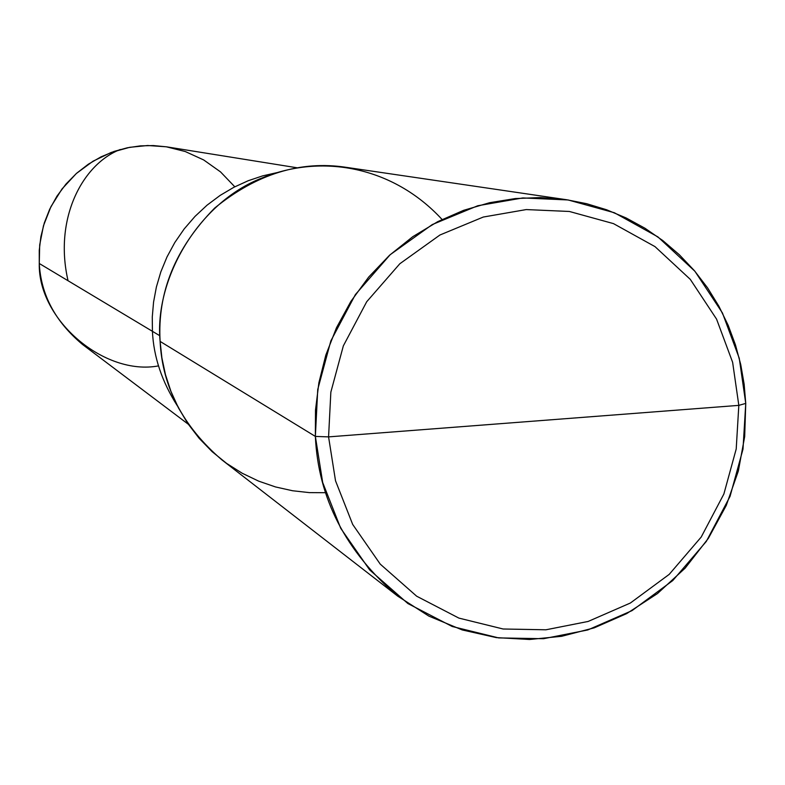 <?xml version="1.0" encoding="UTF-8"?>
<svg xmlns="http://www.w3.org/2000/svg" width="785" height="785" viewBox="0 0 785 785"><rect width="100%" height="100%" fill="white"/><g stroke="black" fill="none" stroke-linecap="round" stroke-linejoin="round"><path stroke-width="1.18" d="M234.793 186.801L220.506 171.876L203.678 159.944L185.27 151.534L166.302 146.795L147.727 145.51L129.662 147.325L111.156 152.457L93.032 161.21L76.322 173.524L62.025 188.95L50.937 206.681L43.479 225.707L39.692 244.949L39.27 263.485L152.427 331.319L152.28 316.944L153.566 302.097L156.392 286.976L160.856 271.816L167.009 256.911L174.81 242.516L184.19 228.926L195.014 216.405L207.063 205.17L220.124 195.416L233.91 187.262L248.168 180.746L262.612 175.889L276.997 172.631L262.612 175.889L248.168 180.746L233.91 187.262L220.124 195.416L207.063 205.17L195.014 216.405L184.19 228.926L174.81 242.516L167.009 256.911L160.856 271.816L156.392 286.976L153.566 302.097L152.28 316.944L152.427 331.319C153.605 356.89 161.975 381.834 177.547 406.149C161.975 381.834 153.605 356.89 152.427 331.319L39.27 263.485L39.25 250.317L40.889 236.668L44.343 222.842L49.7 209.212L56.952 196.162L65.96 184.092L76.518 173.348L88.312 164.212L100.98 156.872L114.129 151.397L127.396 147.766L140.436 145.873L153.379 145.559L166.773 146.864L297.486 167.843M188.282 424.234L82.592 344.527C55.372 321.781 40.938 294.767 39.27 263.485C37.955 320.094 104.533 376.123 158.521 365.888M442.063 219.466C392.873 166.126 321.467 153.615 262.543 177.783C197.771 202.569 154.174 279.843 160.111 341.406L315.364 436.421C318.219 498.289 345.685 551.531 397.74 596.158L428.865 616.107L462.228 629.943L496.267 637.597L529.561 639.49L561.589 636.311L594.255 627.833L626.695 613.595L657.487 593.548L685.148 568.144L708.374 538.324L726.262 505.452L738.342 471.029L744.68 436.588L745.75 403.402L738.822 405.374L736.212 448.981L723.868 494.02L701.211 537.048L669.203 574.375L630.365 603.027L588.132 621.455L545.958 629.786L503.136 629.001L458.882 618.099L416.668 596.207L380.244 564.13L352.691 524.449L335.519 480.783L328.572 436.882L738.822 405.374L732.631 362.327L716.577 319.142L690.29 279.362L654.994 246.618L613.477 223.617L569.38 211.469L526.225 209.575L483.285 217.043L439.943 235L399.84 263.74L366.703 301.744L343.339 345.881L330.848 392.157L328.572 436.882L315.364 436.421L160.111 341.406C157.255 292.442 175.447 247.991 214.678 208.064C256.656 173.868 300.596 160.307 346.509 167.382L566.584 199.733L540.531 197.555L515.284 198.556L489.654 202.707L463.572 210.341L437.706 221.664L412.763 236.697L389.517 255.292L368.685 277.066L350.866 301.43L336.5 327.698L325.824 355.085L318.877 382.795L315.491 410.113L315.364 436.421L317.739 389.488L330.848 340.906L355.379 294.591L390.165 254.713L432.27 224.569L477.761 205.749L522.83 197.938L568.114 199.959L614.361 212.735L657.899 236.893L694.902 271.257L722.455 312.989L739.264 358.284L745.75 403.402L744.141 384.189L740.746 364.603L735.457 344.88L728.186 325.314L718.883 306.209L707.579 287.869L694.362 270.629L679.368 254.772L662.815 240.573L644.966 228.239L626.096 217.936L606.53 209.742L586.591 203.688L566.584 199.733M276.997 172.631L262.612 175.889L248.168 180.746L233.91 187.262L220.124 195.416L207.063 205.17L195.014 216.405L184.19 228.926L174.81 242.516L167.009 256.911L160.856 271.816L156.392 286.976L153.566 302.097L152.28 316.944L152.427 331.319L152.28 316.944L153.566 302.097L156.392 286.976L160.856 271.816L167.009 256.911L174.81 242.516L184.19 228.926L195.014 216.405L207.063 205.17L220.124 195.416L233.91 187.262L248.168 180.746L262.612 175.889L276.997 172.631M159.885 335.784L152.427 331.319C153.605 356.89 161.975 381.834 177.547 406.149C161.975 381.834 153.605 356.89 152.427 331.319L159.885 335.784M328.572 436.882L330.848 392.157L343.339 345.881L366.703 301.744L399.84 263.74L439.943 235L483.285 217.043L526.225 209.575L569.38 211.469L613.477 223.617L654.994 246.618L690.29 279.362L716.577 319.142L732.631 362.327L738.822 405.374L328.572 436.882L335.519 480.783L352.691 524.449L380.244 564.13L416.668 596.207L458.882 618.099L503.136 629.001L545.958 629.786L588.132 621.455L630.365 603.027L669.203 574.375L701.211 537.048L723.868 494.02L736.212 448.981L738.822 405.374L745.75 403.402L743.003 449.118L730.07 496.326L706.314 541.424L672.765 580.566L632.053 610.612L587.788 629.953L543.554 638.705L498.652 637.911L452.219 626.499L407.906 603.557L369.676 569.93L340.719 528.305L322.684 482.49L315.364 436.421L328.572 436.882M397.74 596.158L221.919 459.902C182.983 426.559 162.387 387.054 160.111 341.406L161.887 357.872L165.458 374.631L170.944 391.391L178.411 407.817L187.831 423.576L199.135 438.295L212.136 451.66L226.59 463.385L242.202 473.247L258.628 481.126L275.525 486.945L292.53 490.743L309.349 492.617L325.697 492.705M120.272 149.493C82.435 164.183 53.665 218.73 68.059 280.745"/></g></svg>
